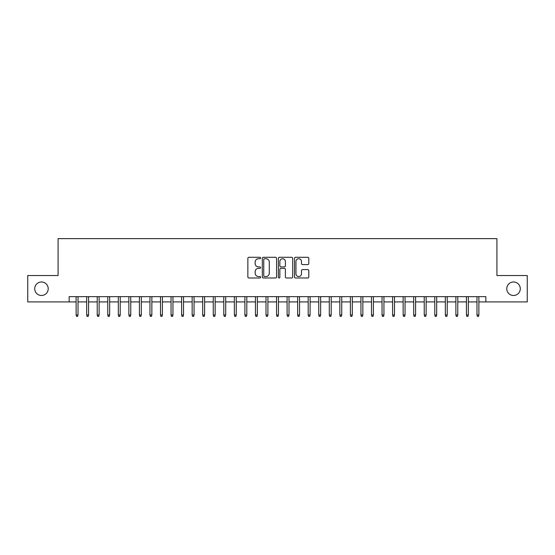 <?xml version="1.0" encoding="UTF-8"?>
<svg xmlns="http://www.w3.org/2000/svg" width="555" height="555" viewBox="0 0 555 555"><rect width="100%" height="100%" fill="white"/><g stroke="black" fill="none" stroke-linecap="round" stroke-linejoin="round"><path stroke-width="0.83" d="M260.621 258.006A0.722 0.722 0 0 0 259.9 257.284L248.897 257.284A1.034 1.034 0 0 0 247.863 258.318L247.863 276.959A1.034 1.034 0 0 0 248.897 277.993L259.9 277.993A0.722 0.722 0 0 0 260.621 277.264A0.722 0.722 0 0 0 259.9 276.543L258.47 276.543A3.316 3.316 0 0 1 255.161 273.226L255.161 271.673A3.316 3.316 0 0 1 258.47 268.363L259.9 268.363A0.722 0.722 0 0 0 260.621 267.635A0.722 0.722 0 0 0 259.9 266.913L258.47 266.913A3.316 3.316 0 0 1 255.161 263.597L255.161 262.043A3.316 3.316 0 0 1 258.47 258.734L259.9 258.734A0.722 0.722 0 0 0 260.621 258.006M506.784 288.732A6.75 6.75 0 0 0 513.535 295.489A6.75 6.75 0 0 0 520.285 288.732A6.75 6.75 0 0 0 513.535 281.982A6.75 6.75 0 0 0 506.784 288.732M34.715 288.732A6.75 6.75 0 0 0 41.465 295.489A6.75 6.75 0 0 0 48.216 288.732A6.75 6.75 0 0 0 41.465 281.982A6.75 6.75 0 0 0 34.715 288.732M307.761 264.582A1.034 1.034 0 0 0 308.795 263.549L308.795 258.318A1.034 1.034 0 0 0 307.761 257.284L295.544 257.284A1.034 1.034 0 0 0 294.511 258.318L294.511 276.959A1.034 1.034 0 0 0 295.544 277.993L307.761 277.993A1.034 1.034 0 0 0 308.795 276.959L308.795 270.639A1.034 1.034 0 0 0 307.761 269.605L302.53 269.605A1.034 1.034 0 0 0 301.497 270.639L301.497 273.775A2.768 2.768 0 0 1 298.729 276.543A2.768 2.768 0 0 1 295.954 273.775L295.954 261.502A2.768 2.768 0 0 1 298.729 258.734A2.768 2.768 0 0 1 301.497 261.502L301.497 263.549A1.034 1.034 0 0 0 302.53 264.582L307.761 264.582M69.153 301.92L27.75 301.92L27.75 275.551L58.081 275.551L58.081 238.629L496.919 238.629L496.919 275.551L527.25 275.551L527.25 301.92L485.847 301.92L485.847 296.647L69.153 296.647L69.153 301.92L76.118 301.92M276.591 258.318A1.034 1.034 0 0 0 275.558 257.284L263.341 257.284A1.034 1.034 0 0 0 262.307 258.318L262.307 276.959A1.034 1.034 0 0 0 263.341 277.993L275.558 277.993A1.034 1.034 0 0 0 276.591 276.959L276.591 258.318M279.442 257.284L291.659 257.284A1.034 1.034 0 0 1 292.693 258.318L292.693 276.959A1.034 1.034 0 0 1 291.659 277.993L286.429 277.993A1.034 1.034 0 0 1 285.395 276.959L285.395 269.397A1.034 1.034 0 0 0 284.361 268.363L280.892 268.363A1.034 1.034 0 0 0 279.859 269.397L279.859 277.264A0.722 0.722 0 0 1 279.13 277.993A0.722 0.722 0 0 1 278.409 277.264L278.409 258.318A1.034 1.034 0 0 1 279.442 257.284M78.019 301.92L86.67 301.92M88.564 301.92L97.215 301.92M99.116 301.92L107.767 301.92M109.661 301.92L118.312 301.92M120.213 301.92L128.864 301.92M130.765 301.92L139.409 301.92M141.31 301.92L149.961 301.92M151.862 301.92L160.513 301.92M162.407 301.92L171.058 301.92M172.959 301.92L181.61 301.92M183.511 301.92L192.155 301.92M194.056 301.92L202.707 301.92M204.608 301.92L213.259 301.92M215.153 301.92L223.804 301.92M225.705 301.92L234.356 301.92M236.25 301.92L244.901 301.92M246.802 301.92L255.453 301.92M257.353 301.92L266.005 301.92M267.899 301.92L276.55 301.92M278.45 301.92L287.101 301.92M288.995 301.92L297.647 301.92M299.547 301.92L308.198 301.92M310.099 301.92L318.75 301.92M320.644 301.92L329.295 301.92M331.196 301.92L339.847 301.92M341.741 301.92L350.392 301.92M352.293 301.92L360.944 301.92M362.845 301.92L371.489 301.92M373.39 301.92L382.041 301.92M383.942 301.92L392.593 301.92M394.487 301.92L403.138 301.92M405.039 301.92L413.69 301.92M415.591 301.92L424.235 301.92M426.136 301.92L434.787 301.92M436.688 301.92L445.339 301.92M447.233 301.92L455.884 301.92M457.785 301.92L466.436 301.92M468.33 301.92L476.981 301.92M478.882 301.92L485.847 301.92M264.478 258.734A0.722 0.722 0 0 0 263.757 259.456L263.757 275.814A0.722 0.722 0 0 0 264.478 276.543L265.984 276.543A3.316 3.316 0 0 0 269.293 273.226L269.293 262.043A3.316 3.316 0 0 0 265.984 258.734L264.478 258.734M285.395 261.551A2.768 2.768 0 0 0 282.627 258.783A2.768 2.768 0 0 0 279.859 261.551L279.859 265.88A1.034 1.034 0 0 0 280.892 266.913L284.361 266.913A1.034 1.034 0 0 0 285.395 265.88L285.395 261.551M76.118 315.004L76.541 316.371L77.596 316.371L78.019 315.004L76.118 315.004L76.118 296.647M78.019 315.004L78.019 296.647M86.67 315.004L87.086 316.371L88.141 316.371L88.564 315.004L86.67 315.004L86.67 296.647M88.564 315.004L88.564 296.647M97.215 315.004L97.638 316.371L98.693 316.371L99.116 315.004L97.215 315.004L97.215 296.647M99.116 315.004L99.116 296.647M107.767 315.004L108.19 316.371L109.245 316.371L109.661 315.004L107.767 315.004L107.767 296.647M109.661 315.004L109.661 296.647M118.312 315.004L118.735 316.371L119.79 316.371L120.213 315.004L118.312 315.004L118.312 296.647M120.213 315.004L120.213 296.647M128.864 315.004L129.287 316.371L130.342 316.371L130.765 315.004L128.864 315.004L128.864 296.647M130.765 315.004L130.765 296.647M139.409 315.004L139.832 316.371L140.887 316.371L141.31 315.004L139.409 315.004L139.409 296.647M141.31 315.004L141.31 296.647M149.961 315.004L150.384 316.371L151.439 316.371L151.862 315.004L149.961 315.004L149.961 296.647M151.862 315.004L151.862 296.647M160.513 315.004L160.929 316.371L161.991 316.371L162.407 315.004L160.513 315.004L160.513 296.647M162.407 315.004L162.407 296.647M171.058 315.004L171.481 316.371L172.536 316.371L172.959 315.004L171.058 315.004L171.058 296.647M172.959 315.004L172.959 296.647M181.61 315.004L182.033 316.371L183.088 316.371L183.511 315.004L181.61 315.004L181.61 296.647M183.511 315.004L183.511 296.647M192.155 315.004L192.578 316.371L193.633 316.371L194.056 315.004L192.155 315.004L192.155 296.647M194.056 315.004L194.056 296.647M202.707 315.004L203.13 316.371L204.184 316.371L204.608 315.004L202.707 315.004L202.707 296.647M204.608 315.004L204.608 296.647M213.259 315.004L213.675 316.371L214.729 316.371L215.153 315.004L213.259 315.004L213.259 296.647M215.153 315.004L215.153 296.647M223.804 315.004L224.227 316.371L225.281 316.371L225.705 315.004L223.804 315.004L223.804 296.647M225.705 315.004L225.705 296.647M234.356 315.004L234.779 316.371L235.833 316.371L236.25 315.004L234.356 315.004L234.356 296.647M236.25 315.004L236.25 296.647M244.901 315.004L245.324 316.371L246.378 316.371L246.802 315.004L244.901 315.004L244.901 296.647M246.802 315.004L246.802 296.647M255.453 315.004L255.876 316.371L256.93 316.371L257.353 315.004L255.453 315.004L255.453 296.647M257.353 315.004L257.353 296.647M266.005 315.004L266.421 316.371L267.475 316.371L267.899 315.004L266.005 315.004L266.005 296.647M267.899 315.004L267.899 296.647M276.55 315.004L276.973 316.371L278.027 316.371L278.45 315.004L276.55 315.004L276.55 296.647M278.45 315.004L278.45 296.647M287.101 315.004L287.525 316.371L288.579 316.371L288.995 315.004L287.101 315.004L287.101 296.647M288.995 315.004L288.995 296.647M297.647 315.004L298.07 316.371L299.124 316.371L299.547 315.004L297.647 315.004L297.647 296.647M299.547 315.004L299.547 296.647M308.198 315.004L308.622 316.371L309.676 316.371L310.099 315.004L308.198 315.004L308.198 296.647M310.099 315.004L310.099 296.647M318.75 315.004L319.167 316.371L320.221 316.371L320.644 315.004L318.75 315.004L318.75 296.647M320.644 315.004L320.644 296.647M329.295 315.004L329.719 316.371L330.773 316.371L331.196 315.004L329.295 315.004L329.295 296.647M331.196 315.004L331.196 296.647M339.847 315.004L340.271 316.371L341.325 316.371L341.741 315.004L339.847 315.004L339.847 296.647M341.741 315.004L341.741 296.647M350.392 315.004L350.815 316.371L351.87 316.371L352.293 315.004L350.392 315.004L350.392 296.647M352.293 315.004L352.293 296.647M360.944 315.004L361.367 316.371L362.422 316.371L362.845 315.004L360.944 315.004L360.944 296.647M362.845 315.004L362.845 296.647M371.489 315.004L371.912 316.371L372.967 316.371L373.39 315.004L371.489 315.004L371.489 296.647M373.39 315.004L373.39 296.647M382.041 315.004L382.464 316.371L383.519 316.371L383.942 315.004L382.041 315.004L382.041 296.647M383.942 315.004L383.942 296.647M392.593 315.004L393.009 316.371L394.071 316.371L394.487 315.004L392.593 315.004L392.593 296.647M394.487 315.004L394.487 296.647M403.138 315.004L403.561 316.371L404.616 316.371L405.039 315.004L403.138 315.004L403.138 296.647M405.039 315.004L405.039 296.647M413.69 315.004L414.113 316.371L415.168 316.371L415.591 315.004L413.69 315.004L413.69 296.647M415.591 315.004L415.591 296.647M424.235 315.004L424.658 316.371L425.713 316.371L426.136 315.004L424.235 315.004L424.235 296.647M426.136 315.004L426.136 296.647M434.787 315.004L435.21 316.371L436.265 316.371L436.688 315.004L434.787 315.004L434.787 296.647M436.688 315.004L436.688 296.647M445.339 315.004L445.755 316.371L446.81 316.371L447.233 315.004L445.339 315.004L445.339 296.647M447.233 315.004L447.233 296.647M455.884 315.004L456.307 316.371L457.362 316.371L457.785 315.004L455.884 315.004L455.884 296.647M457.785 315.004L457.785 296.647M466.436 315.004L466.859 316.371L467.914 316.371L468.33 315.004L466.436 315.004L466.436 296.647M468.33 315.004L468.33 296.647M476.981 315.004L477.404 316.371L478.459 316.371L478.882 315.004L476.981 315.004L476.981 296.647M478.882 315.004L478.882 296.647"/></g></svg>
